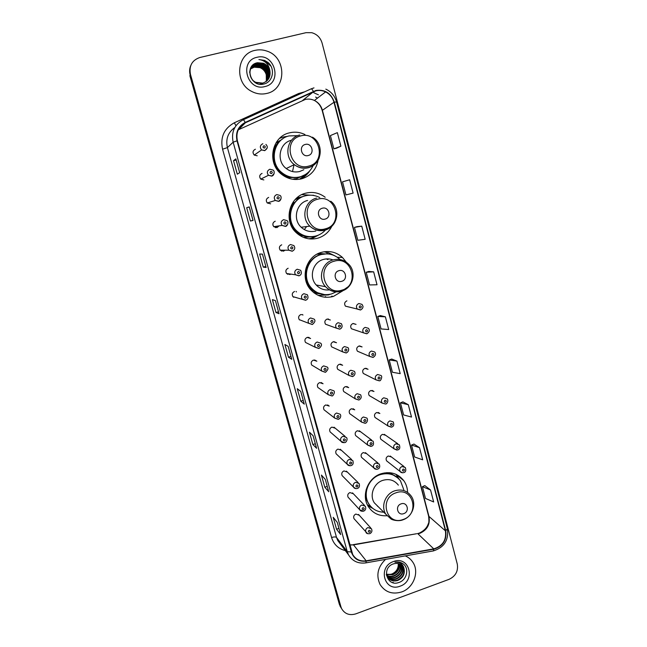 <?xml version="1.0" encoding="UTF-8"?>
<svg xmlns="http://www.w3.org/2000/svg" width="647" height="647" viewBox="0 0 647 647"><rect width="100%" height="100%" fill="white"/><g stroke="black" fill="none" stroke-linecap="round" stroke-linejoin="round"><path stroke-width="0.97" d="M407.578 492.399C407.481 488.016 406.203 484.093 403.76 480.632C397.945 473.418 390.376 471.129 381.059 473.758C367.82 477.801 360.977 495.594 368.394 506.682C372.793 513.192 378.98 516.209 386.946 515.74M367.415 504.895L369.955 505.986M346.274 262.164L342.441 257.441C336.359 252.071 329.388 250.373 321.527 252.33C306.071 256.091 299.707 277.919 310.617 289.662C316.949 296.407 324.543 298.663 333.391 296.439L342.845 290.794M318.874 295.671L320.289 295.703M325.198 197.278C319.27 192.83 312.752 191.472 305.635 193.194C289.225 196.906 283.305 220.627 295.833 232.289C302.181 238.25 309.476 240.223 317.734 238.201C324.074 236.276 328.773 232.313 331.83 226.288M309.614 238.913L310.859 238.606M304.98 134.568C299.941 132.134 294.757 131.567 289.411 132.861C271.74 136.541 266.637 162.882 281.356 174.116C287.543 179.001 294.345 180.553 301.761 178.782C310.77 175.935 316.221 169.749 318.122 160.205M287.672 136.331L283.418 136.978L279.569 138.369M332.421 296.229L331.774 296.852M262.067 173.404C259.447 174.747 259.018 176.655 260.773 179.122L263.855 179.923M268.667 197.4C266.119 198.686 265.658 200.554 267.276 202.988L270.632 203.813M275.226 221.201C272.735 222.447 272.241 224.274 273.746 226.676L276.989 227.615L279.035 225.892M281.72 244.817C279.294 246.022 278.776 247.809 280.183 250.179L283.475 251.173L285.02 250.195M288.166 268.238C285.788 269.419 285.254 271.174 286.572 273.511L289.905 274.546L290.827 274.11M294.563 291.473C292.234 292.63 291.684 294.353 292.921 296.658L296.569 297.644M301.696 314.693L300.912 314.531C298.615 315.663 298.057 317.362 299.229 319.626L308.773 323.33C307.535 320.944 308.126 319.157 310.544 317.96L314.07 319.092C315.607 320.427 315.073 322.19 312.477 324.382L308.773 323.33L312.331 324.495M307.94 337.273L310.592 338.502L307.212 337.402C304.947 338.51 304.381 340.185 305.489 342.425L315.324 347.318C314.159 344.964 314.757 343.201 317.127 342.02L320.677 343.177C322.166 344.487 321.624 346.226 319.06 348.401L315.324 347.318L318.906 348.507M314.628 359.958L316.852 361.212L313.455 360.088C311.231 361.188 310.649 362.838 311.708 365.045L321.826 371.103C320.718 368.782 321.333 367.043 323.662 365.887L327.228 367.067C328.636 368.103 328.086 369.825 325.587 372.219L321.826 371.103L325.425 372.316M321.195 382.523L323.063 383.744L319.65 382.603C317.459 383.687 316.876 385.321 317.887 387.496L328.28 394.702C327.22 392.414 327.843 390.699 330.14 389.559L333.723 390.748C335.639 391.71 332.704 396.74 332.065 395.851L328.28 394.702L331.887 395.932M327.649 404.925L329.218 406.098L325.797 404.941C323.646 406.017 323.047 407.626 324.018 409.777L325.514 410.942M345.134 436.377L333.998 427.174L335.324 428.274L331.903 427.109C329.768 428.168 329.169 429.762 330.099 431.881L331.361 432.972M351.669 459.548L340.249 449.244L341.381 450.272L337.952 449.099C335.85 450.15 335.251 451.727 336.141 453.822L337.216 454.833M358.106 482.541L346.412 471.145L347.39 472.1L343.961 470.919C341.883 471.97 341.276 473.523 342.134 475.602L343.056 476.532M364.463 505.331L352.51 492.877L353.351 493.758L349.922 492.577C347.868 493.612 347.261 495.157 348.086 497.211L348.879 498.069M370.739 527.936L358.527 514.438L359.263 515.247L355.842 514.066C353.812 515.101 353.197 516.629 353.998 518.651L354.685 519.444M255.403 149.214C252.718 150.622 252.322 152.571 254.239 155.078L257.215 155.781M327.422 319.052L330.342 320.022L327.115 319.06C324.794 320.241 324.268 321.963 325.522 324.236L336.375 328.15C335.057 325.764 335.615 323.945 338.049 322.707L341.43 323.71C342.651 326.242 342.166 328.021 339.966 329.072L336.375 328.15L339.796 329.186M333.909 341.624L336.513 342.74L333.262 341.753C330.981 342.91 330.439 344.608 331.636 346.849L342.764 351.928C341.511 349.574 342.077 347.787 344.471 346.566L347.884 347.601C348.547 347.771 349.768 351.127 346.388 352.89L342.764 351.928L346.202 352.995M340.411 364.124L342.635 365.272L339.36 364.261C337.119 365.401 336.561 367.075 337.702 369.283L349.097 375.519C347.908 373.198 348.49 371.435 350.844 370.238L354.273 371.297C354.896 371.451 356.093 374.759 352.761 376.514L349.097 375.519L352.558 376.611M346.8 386.494L348.701 387.634L345.417 386.599C343.201 387.723 342.643 389.373 343.727 391.556L355.389 398.924C354.257 396.627 354.847 394.896 357.16 393.708L360.614 394.783C361.73 396.991 361.22 398.714 359.077 399.943L355.389 398.924L358.867 400.032M353.092 408.702L354.718 409.81L351.418 408.767C349.243 409.875 348.668 411.508 349.712 413.659L361.633 422.135C360.549 419.879 361.147 418.156 363.436 416.983L366.889 418.083C368.596 420.526 366.105 423.575 365.345 423.187L361.633 422.135L365.07 423.275M371.653 440.081L359.287 430.765L360.686 431.816L357.379 430.756C355.227 431.856 354.653 433.466 355.656 435.593L356.99 436.652M378.026 463.058L365.401 452.657L366.606 453.652L363.29 452.577C361.172 453.668 360.589 455.262 361.552 457.364L362.7 458.351M346.889 300.847C344.511 302.092 344.026 303.864 345.433 306.152L348.676 306.961M353.149 323.476L356.044 324.39L352.938 323.532C350.601 324.754 350.1 326.492 351.442 328.757L363.557 332.882C362.158 330.504 362.684 328.668 365.143 327.382L368.394 328.28C369.955 330.091 369.502 331.895 367.043 333.69L363.557 332.882L366.841 333.803M359.554 345.919L362.077 346.929L358.948 346.04C356.643 347.237 356.133 348.959 357.403 351.192L369.785 356.465C368.45 354.111 368.992 352.308 371.402 351.046L374.686 351.976C376.158 353.82 375.697 355.599 373.311 357.306L369.785 356.465L373.093 357.419M365.862 368.24L368.054 369.291L364.9 368.378C362.635 369.558 362.11 371.249 363.323 373.456L375.964 379.854C374.694 377.541 375.244 375.761 377.622 374.516L380.929 375.47C382.854 376.085 380.654 381.487 379.522 380.743L375.964 379.854L379.296 380.84M372.082 390.416L373.99 391.475L370.812 390.537C368.588 391.702 368.046 393.368 369.202 395.552L382.094 403.065C380.881 400.776 381.447 399.021 383.784 397.8L387.108 398.77C388.904 400.55 386.898 404.27 385.685 403.979L382.094 403.065L385.604 404.011M378.22 412.446L379.87 413.482L376.675 412.535C374.484 413.676 373.942 415.325 375.042 417.477L388.184 426.09C387.027 423.834 387.593 422.095 389.898 420.89L393.239 421.884C394.225 424.699 393.748 426.422 391.799 427.036L388.184 426.09L391.314 427.174M397.808 443.753L384.261 434.323L385.701 435.326L382.498 434.355C380.331 435.488 379.781 437.121 380.84 439.248L382.231 440.251M404.027 466.536L390.23 456.038L391.484 456.992L388.273 456.014C386.138 457.138 385.58 458.747 386.599 460.85L387.812 461.804M300.345 176.987L294.571 179.478M276.665 142.486L281.663 139.606M278.833 141.475L276.698 142.494M309.678 236.948L303.58 237.433M296.609 198.119L303.467 196.389M319.311 293.819L313.957 292.824M314.385 292.962L316.755 293.123M318.583 253.398L325.02 253.907M321.381 253.753L319.036 253.365M300.337 197.262L297.814 197.618M288.425 273.77L287.519 274.199M282.69 250.187L281.429 251.068M276.779 226.224L275.436 227.655M300.677 179.049L302.173 178.079M310.253 195.176L301.801 194.626M327.487 252.694L324.05 251.772M190.679 65.751C189.466 68.728 189.288 71.817 190.161 75.028L189.878 75.715L339.343 604.258L340.977 607.654M340.937 606.829L341.608 608.601C344.754 613.954 349.485 615.709 355.801 613.866L449.067 579.34C455.634 576.178 458.367 571.091 457.283 564.087L322.101 43.106C320.467 37.672 317.014 34.194 311.757 32.698L306.023 32.673L199.866 57.502C192.046 60.22 188.908 65.824 190.444 74.332L340.937 606.829L340.136 605.535L341.786 608.948L340.136 605.535L190.161 75.028L340.136 605.535L339.343 604.258M255.047 50.369C236.713 53.725 234.028 82.379 251.141 91.13C256.163 93.904 261.356 94.672 266.718 93.443C286.645 89.601 286.928 57.348 266.96 51.113C263.005 49.706 259.035 49.463 255.047 50.369C236.713 53.725 234.028 82.379 251.141 91.13C256.163 93.904 261.356 94.672 266.718 93.443C286.645 89.601 286.928 57.348 266.96 51.113C263.005 49.706 259.035 49.463 255.047 50.369M385.539 559.388C377.719 566.966 375.899 575.345 380.08 584.532C385.191 592.248 392.405 594.714 401.722 591.924C413.546 587.945 419.555 572.053 412.915 562.34C411.023 559.412 408.475 557.269 405.265 555.894C408.475 557.269 411.023 559.412 412.915 562.34C419.555 572.053 413.546 587.945 401.722 591.924C392.405 594.714 385.191 592.248 380.08 584.532C375.899 575.345 377.719 566.966 385.539 559.388M315.93 90.847C319.238 90.07 322.457 90.426 325.603 91.914C329.849 94.098 332.639 97.551 333.973 102.266L445.419 530.839C446.592 540.067 442.702 546.068 433.757 548.858L366.162 560.812C360.201 561.572 355.713 559.469 352.696 554.495L237.392 140.722C235.751 132.611 238.419 126.626 245.383 122.768L315.93 90.847M315.833 90.475L245.213 122.412C238.072 126.367 235.346 132.498 237.02 140.811L351.313 551.988C353.82 558.862 358.778 561.911 366.194 561.151L433.781 549.198C442.952 546.335 446.94 540.18 445.743 530.726L334.321 102.177C331.054 93.128 324.891 89.229 315.833 90.475M430.546 489.981L422.418 486.657L425.5 498.433L433.668 501.959L430.546 489.981L424.836 485.63M419.507 447.667L411.508 445.047L414.638 456.992L422.677 459.823L419.507 447.667L413.967 444.06M408.306 404.715L400.436 402.814L403.623 414.945L411.524 417.056L408.306 404.715L402.927 401.868M396.935 361.107L389.203 359.942L392.43 372.26L400.202 373.634L396.935 361.107L391.726 359.045M336.561 148.195L340.88 146.182L337.346 132.643L330.399 135.579L333.884 148.867L336.602 148.179M361.746 226.167L354.467 227.396L357.84 240.28L365.167 239.293L361.746 226.167L357.079 226.628M373.651 271.845L366.218 272.25L369.55 284.939L377.023 284.769L373.651 271.845L368.806 271.441M385.386 316.82L377.799 316.432L381.075 328.927L388.701 329.541L385.386 316.82L380.347 315.574M316.618 448.298L312.865 444.521L309.428 432.204L313.116 435.754L316.545 448.169M328.749 491.76L324.794 487.199L321.405 475.068L325.304 479.411L328.668 491.615M340.694 534.568L336.545 529.238L333.205 517.293L337.297 522.404L340.605 534.398M279.083 313.755L275.97 312.509L272.371 299.618L275.412 300.604L279.027 313.706M266.168 267.478L263.289 267.13L259.625 254.028L262.439 254.117L266.119 267.454M253.05 220.449L250.405 221.031L246.685 207.727L249.265 206.878L253.05 220.449L249.265 206.878M239.713 172.668L237.312 174.197L233.535 160.682L235.864 158.871L239.713 172.668M304.3 404.149L300.758 401.189L297.264 388.685L300.75 391.411L304.236 404.051M291.789 359.303L288.457 357.193L284.906 344.495L288.182 346.363L291.732 359.231M353.116 193.105L349.639 179.777L342.522 181.839L345.951 194.925L353.116 193.105M288.457 357.193L290.948 356.432M300.758 401.189L303.217 400.412M233.535 160.682L236.139 160.011M235.84 158.911L239.681 172.684L235.864 158.871M250.405 221.031L252.969 220.328M246.685 207.727L249.265 207.032M263.289 267.13L265.828 266.402M275.97 312.509L278.485 311.765M336.545 529.238L338.931 528.405M324.794 487.199L327.204 486.382M312.865 444.521L315.299 443.721M377.799 316.432L380.396 315.558M366.218 272.25L368.847 271.433M354.467 227.396L357.128 226.62M340.88 146.182L333.884 148.867M389.203 359.942L391.767 359.028M400.436 402.814L402.968 401.852M411.508 445.047L414.007 444.044M422.418 486.657L424.877 485.614M250.567 68.849L254.344 66.965L260.199 67.547C263.28 68.962 265.31 71.372 266.273 74.769C265.278 71.437 263.224 69.075 260.094 67.676L254.182 67.183L250.51 68.978M250.793 68.347L254.991 66.091L260.87 66.673C266.839 70.216 268.578 75.181 266.071 81.571M250.737 68.469L254.829 66.309L260.701 66.892C266.613 70.377 268.368 75.295 265.966 81.651M251.044 67.862L255.646 65.21L261.55 65.8C267.753 69.552 269.403 74.704 266.499 81.239M250.979 67.984L255.484 65.428L261.38 66.018C267.526 69.714 269.192 74.817 266.394 81.328M262.075 83.924L259.94 84.215M250.227 69.083L251.238 67.498L256.139 64.538L262.067 65.137C268.44 69.051 270.017 74.34 266.807 80.98M251.327 67.393L256.301 64.312L262.237 64.91C268.667 68.889 270.228 74.211 266.904 80.891M250.3 68.865L251.165 67.611M269.839 70.531C268.828 67.11 266.718 64.684 263.523 63.252L257.474 62.735C243.846 65.056 250.446 87.685 263.547 84.078C272.994 82.476 275.622 68.614 267.963 62.419L264.574 60.406L258.913 59.532C265.035 60.446 268.675 64.11 269.839 70.531C270.842 76.839 268.489 81.037 262.771 83.123L255.848 82.355C247.437 78.716 248.262 64.91 256.972 63.414L262.933 64.013C269.589 68.226 271.044 73.726 267.292 80.511M262.593 83.326L255.678 82.557L252.338 79.977M249.653 72.601C250.041 67.935 252.427 64.951 256.802 63.641L262.755 64.239C269.362 68.388 270.842 73.847 267.203 80.608M257.474 62.735L263.45 63.341C270.292 67.725 271.667 73.354 267.575 80.22M256.932 57.316C238.662 60.915 247.122 91.712 264.858 86.577C282.893 82.953 274.74 52.399 256.932 57.316M266.273 74.769L266.338 80.867M258.913 59.532L264.518 60.47L270.956 66.204M292.525 171.568L294.021 164.75M308.215 155.523C315.081 154.01 312.008 142.429 305.263 144.459C298.364 145.963 301.478 157.577 308.215 155.523M291.409 140.27C279.261 142.817 275.954 161.038 286.249 168.527C290.39 171.657 294.903 172.636 299.796 171.471L303.864 169.7M297.709 135.66L289.08 135.919C273.269 139.218 268.788 162.834 282.035 172.773C287.527 177.052 293.544 178.402 300.087 176.833C306.071 175.094 310.414 171.358 313.116 165.608M282.804 138.781C271.392 145.81 270.842 164.573 281.728 172.927C287.203 177.189 293.212 178.54 299.747 176.971L302.173 176.154M280.232 138.07L279.739 138.207M280.741 140.359L277.264 142.631M292.581 179.251L295.412 178.726M299.569 179.251L306.856 173.533M303.872 175.394L299.181 177.343L289.621 177.561C274.813 174.803 267.704 154.026 277.895 142.793L276.277 142.389M309.84 170.751C307.357 174.641 304.017 177.456 299.812 179.211M304.316 229.588L306.621 226.555M325.166 219.074C331.927 217.481 328.927 206.15 322.279 208.245C315.477 209.838 318.526 221.209 325.166 219.074M319.772 197.594C315.113 195.143 310.261 194.569 305.206 195.855C290.535 199.179 285.303 220.425 296.577 230.785C302.222 236.018 308.692 237.748 315.995 235.961C319.683 234.901 322.821 232.936 325.417 230.065M302.335 196.825L295.137 199.575M309.913 238.937L310.536 238.694M296.811 198.289L296.253 198.451M304.705 196.001C290.147 199.422 285.044 220.522 296.245 230.817C300.677 235.055 305.877 237.004 311.862 236.656M307.584 200.457C296.326 203.021 292.42 219.39 301.178 227.226C305.449 231.1 310.325 232.37 315.809 231.028M320.969 233.785L312.954 238.064L308.684 238.8M312.541 195.305L313.852 195.499M311.539 238.153L317.273 235.557M313.649 236.47C309.776 237.255 305.958 236.923 302.214 235.468C289.605 230.825 285.06 212.628 294.078 202.471L293.172 202.01M313.051 195.159L314.296 195.588M341.753 281.291C348.426 279.617 345.482 268.521 338.931 270.689C332.226 272.363 335.211 283.491 341.753 281.291M332.914 259.9C329.808 258.711 326.654 258.557 323.443 259.447C312.849 262.043 308.611 277.078 316.229 284.995C319.861 288.845 324.268 290.463 329.452 289.864M339.74 259.237C334.305 254.392 328.061 252.848 321.009 254.603C307.188 257.975 301.551 277.514 311.369 287.955C317.006 293.908 323.743 295.889 331.587 293.924L336.472 291.724M326.525 253.859L320.637 254.595C306.84 257.959 301.211 277.466 311.005 287.891L311.369 287.955M327.989 259.665L326.331 258.921M319.432 253.826L317.952 253.697M324.058 253.996L316.973 254.198M330.269 294.264L328.296 294.951L318.243 295.396M327.245 253.883L326.929 252.686L328.45 252.71L331.345 254.522M323.532 294.547L315.526 292.193C304.721 286.572 301.769 270.341 309.937 260.959L309.573 260.701M328.45 252.71L334.831 255.824M403.72 513.637C410.036 511.68 407.319 501.449 401.116 503.867C394.775 505.817 397.533 516.08 403.72 513.637M398.358 485.137C394.403 480.139 389.227 478.545 382.83 480.357C373.788 483.131 369.178 495.319 374.33 502.832L378.455 506.924M403.785 489.714L400.501 480.858C395.317 474.38 388.548 472.318 380.218 474.672C368.394 478.287 362.304 494.187 368.968 504.07C372.47 509.302 377.395 512.003 383.752 512.173M397.161 477.357C392.074 473.305 386.275 472.27 379.749 474.267M385.03 473.264L384.221 472.941M377.573 506.326L378.083 506.552M366.283 489.237C365.151 494.47 365.895 499.258 368.523 503.609L371.055 506.771M367.407 504.878L370.448 506.383M372.858 508.429L367.9 505.841M386.857 472.642L387.699 473.345M389.72 472.698L398.067 478.125M403.76 480.632L395.94 474.291L398.964 478.998M398.237 563.586C398.536 568.406 396.385 571.891 391.799 574.051L387.909 574.722M399.215 563.869C399.878 568.931 397.719 572.563 392.721 574.762L386.356 574.504M398.964 563.78C399.482 568.737 397.298 572.28 392.422 574.407L386.34 574.269M400.153 564.281C401.455 569.708 399.377 573.679 393.918 576.186C391.37 576.995 388.936 576.752 386.607 575.45M399.927 564.168C401.059 569.514 398.964 573.404 393.619 575.83C391.168 576.614 388.807 576.412 386.526 575.215M400.994 564.782C402.992 570.5 401.035 574.779 395.131 577.625C392.171 578.531 389.454 578.111 386.995 576.348M400.792 564.645C402.604 570.298 400.622 574.504 394.832 577.261C391.969 578.151 389.324 577.771 386.89 576.129M401.755 565.381L402.022 565.785C404.367 571.616 402.483 576.048 396.352 579.073C392.947 580.068 389.987 579.429 387.464 577.181M401.569 565.219L401.706 565.438C404.051 571.261 402.167 575.684 396.045 578.709C392.753 579.68 389.858 579.105 387.343 576.978M404.165 569.311L403.227 567.136C400.825 563.747 397.509 562.68 393.295 563.925C381.261 567.767 386.898 586.975 398.617 582.567C407.052 580.27 409.6 568.05 402.927 563.683C400.55 562.122 397.889 561.628 394.945 562.203C400.25 561.919 403.324 564.297 404.165 569.311C404.925 574.52 402.733 578.256 397.59 580.545C393.158 581.693 389.72 580.472 387.278 576.865L386.38 574.738M402.272 565.882L402.968 566.845C405.321 572.692 403.421 577.132 397.274 580.173C393.546 581.216 390.408 580.416 387.877 577.755M393.497 561.547C377.282 566.78 384.391 592.644 400.161 586.15C416.199 580.925 409.333 555.223 393.497 561.547M392.567 582.551L393.206 582.34M433.757 548.858L417.913 533.799L420.081 533.233C427.246 529.869 430.231 524.361 429.018 516.702L322.384 110.216C321.114 105.768 318.461 102.509 314.426 100.455C311.45 99.056 308.393 98.724 305.263 99.468L238.266 129.837M349.736 544.984L353.521 544.887L416.692 533.718L353.278 544.637M333.973 102.266L322.182 110.459C320.872 105.93 318.284 102.59 314.426 100.455L325.603 91.914M311.15 88.857L313.989 87.887M243.207 119.8L310.989 88.93C311.514 88.663 312.307 89.464 313.366 91.332M351.313 551.988L347.261 551.656L233.146 142.194L237.02 140.811M366.194 561.151L365.943 562.866C358.317 563.933 352.51 561.256 348.523 554.835L347.261 551.656L336.529 537.455L337.742 540.496L340.54 544.216M433.781 549.198L433.393 550.912L365.506 562.939M234.829 127.483C228.011 132.392 225.536 139.097 227.412 147.605L233.146 142.194C231.108 132.093 234.424 124.645 243.094 119.849C243.466 119.655 244.17 120.504 245.213 122.412M445.743 530.726L447.384 528.825C448.872 540.083 444.214 547.443 433.393 550.912L432.819 551.009M447.384 528.825L336.561 101.943L334.321 102.177M345.361 550.629C338.381 548.826 333.787 544.459 331.587 537.528L222.552 149.206C220.117 137.277 224.04 128.47 234.319 122.784L298.704 93.483L304.688 91.801M313.674 92.667L318.437 94.85M190.444 74.332L190.161 75.028M317.499 98.109L315.59 97.074L317.459 98.134M222.552 149.206L227.412 147.605L336.529 537.455C335.688 536.743 334.038 536.759 331.587 537.528M234.319 122.784L235.961 125.704M298.704 93.483L299.116 94.341M366.162 560.812L353.521 544.887L349.695 544.855M445.419 530.839L428.605 516.104L322.182 110.459M313.528 91.688L302.747 100.366M245.383 122.768L238.436 129.748M308.765 166.093C327.422 161.968 319.141 130.476 300.709 135.927C281.817 140.035 290.43 171.787 308.765 166.093M299.707 134.997C287.001 137.649 283.523 156.76 294.288 164.621C298.615 167.905 303.338 168.932 308.449 167.719C313.641 166.19 317.256 162.842 319.286 157.69M288.877 178.337L289.621 177.561L299.14 177.424L305.182 174.666M325.506 228.771C343.889 224.42 335.785 193.59 317.62 199.244C298.995 203.579 307.43 234.659 325.506 228.771M325.215 230.122C329.501 228.812 332.744 226.151 334.936 222.131M316.577 198.111C304.802 200.788 300.701 217.942 309.848 226.151C314.313 230.219 319.408 231.545 325.134 230.146M300.992 236.204L302.214 235.468C306.403 237.134 310.665 237.392 314.976 236.236M341.899 290.147C360.023 285.578 352.081 255.387 334.175 261.226C315.817 265.78 324.074 296.213 341.899 290.147M341.681 291.207L349.469 285.828M316.229 284.995L325.522 286.661C330.116 291.239 335.542 292.695 341.802 291.013C353.222 287.939 357.087 271.481 348.135 263.717C343.792 259.754 338.777 258.485 333.084 259.908C322.012 262.625 317.572 278.372 325.522 286.661C329.986 291.287 335.3 292.832 341.47 291.271M313.795 292.695L315.526 292.193L324.81 294.676M403.154 519.476C420.307 514.155 412.98 486.293 396.029 492.804C378.649 498.125 386.267 526.189 403.154 519.476M410.95 495.756C406.842 490.547 401.447 488.897 394.783 490.806C385.361 493.734 380.541 506.472 385.895 514.3L390.982 518.959C391.92 519.84 398.406 521.757 403.089 519.759C412.632 516.629 417.016 503.487 410.95 495.756M365.458 498.061L370.084 506.043L371.912 507.612M331.887 296.116L330.973 296.965M325.635 296.601L324.657 297.183M360.541 310.002L357.29 309.104C355.81 306.694 356.319 304.834 358.826 303.524L362.037 304.381L362.991 306.266C363.104 307.705 362.352 308.91 360.727 309.873L345.433 306.152M359.983 305.821C358.826 306.945 359.012 307.673 360.557 307.988C361.722 306.856 361.527 306.136 359.983 305.821M366.307 329.719C365.159 330.843 365.345 331.563 366.881 331.871C368.03 330.738 367.844 330.027 366.307 329.719M372.583 353.424C371.435 354.548 371.621 355.26 373.149 355.551C374.298 354.427 374.112 353.715 372.583 353.424M378.81 376.934C377.662 378.058 377.848 378.762 379.368 379.045C380.509 377.921 380.323 377.217 378.81 376.934M384.981 400.25C383.841 401.375 384.027 402.078 385.531 402.345C386.671 401.221 386.485 400.517 384.981 400.25M391.103 423.381C389.971 424.505 390.149 425.2 391.653 425.459C392.786 424.335 392.6 423.639 391.103 423.381M396.983 450.102L394.225 448.937C393.117 446.705 393.691 444.99 395.964 443.793L399.32 444.804C400.267 447.643 399.781 449.341 397.865 449.908L394.225 448.937L380.84 439.248M397.169 446.325C396.045 447.449 396.231 448.136 397.719 448.387C398.843 447.255 398.665 446.567 397.169 446.325M402.628 472.803L400.218 471.598C399.15 469.39 399.741 467.7 401.981 466.519L405.337 467.538C406.243 470.401 405.75 472.092 403.882 472.601C402.054 472.925 400.833 472.593 400.218 471.598L386.599 460.85M403.194 469.083C402.078 470.207 402.256 470.887 403.736 471.121C404.86 469.997 404.674 469.318 403.194 469.083M339.756 327.22C340.92 326.088 340.726 325.36 339.174 325.053C338.001 326.185 338.195 326.913 339.756 327.22M328.393 318.955L328.652 319.456M346.185 351.103C347.342 349.97 347.148 349.251 345.603 348.951C344.439 350.092 344.633 350.803 346.185 351.103M352.558 374.791C353.715 373.659 353.521 372.947 351.984 372.664C350.828 373.796 351.022 374.508 352.558 374.791M358.883 398.285C360.031 397.153 359.845 396.449 358.309 396.174C357.16 397.307 357.354 398.01 358.883 398.285M365.151 421.585C366.299 420.453 366.113 419.749 364.593 419.491C363.444 420.623 363.63 421.318 365.151 421.585M369.647 440.081L373.117 441.189C373.974 443.955 373.448 445.637 371.556 446.244L367.836 445.168C366.792 442.936 367.399 441.238 369.647 440.081M371.37 444.699C372.51 443.567 372.324 442.872 370.812 442.621C369.672 443.753 369.858 444.449 371.37 444.699M370.828 446.422L367.836 445.168L355.656 435.593M375.818 462.985L379.288 464.101C380.201 466.657 379.676 468.331 377.727 469.115C375.794 469.423 374.54 469.059 373.982 468.016C372.979 465.808 373.594 464.134 375.818 462.985M377.541 467.619C378.681 466.487 378.495 465.8 376.991 465.557C375.858 466.697 376.036 467.377 377.541 467.619M376.562 469.326L373.982 468.016L361.552 457.364M267.211 147.977L264.736 150.662L261.606 149.91C259.593 147.265 260.005 145.203 262.844 143.731M264.477 148.09C265.707 146.95 265.496 146.182 263.839 145.777C262.617 146.918 262.828 147.694 264.477 148.09M269.864 169.247L273.01 170.048C275.379 171.342 273.721 176.154 271.789 176L268.465 175.288C266.621 172.676 267.074 170.671 269.831 169.255M274.142 173.582L271.708 176.13L268.465 175.288L260.773 179.122M271.473 173.647C272.694 172.506 272.484 171.738 270.842 171.35C269.621 172.498 269.831 173.259 271.473 173.647M276.762 194.569L280.038 195.443C282.343 196.745 280.41 201.54 278.72 201.249L275.29 200.465C273.592 197.893 274.077 195.928 276.762 194.569M281.008 198.985L278.622 201.387L275.29 200.465L267.276 202.988M278.404 198.985C279.617 197.845 279.415 197.084 277.781 196.712C276.568 197.853 276.779 198.613 278.404 198.985M272.848 224.283L273.058 225.56M283.629 219.665L286.985 220.611C289.225 221.913 287.066 226.693 285.578 226.288L282.076 225.431C280.499 222.9 281.016 220.975 283.629 219.665M287.794 224.202L285.481 226.426L282.076 225.431L273.746 226.676M285.278 224.113C286.492 222.964 286.281 222.212 284.664 221.848C283.459 222.997 283.661 223.749 285.278 224.113M275.517 227.671L276.924 226.199M290.446 244.55L293.859 245.553C295.428 247.85 294.943 249.702 292.387 251.117L288.821 250.203C287.349 247.712 287.883 245.828 290.446 244.55M292.096 249.022C293.301 247.874 293.099 247.13 291.49 246.782C290.285 247.922 290.487 248.666 292.096 249.022M281.502 251.101L282.844 250.187M292.274 251.254L288.821 250.203L280.183 250.179M287.486 274.271L288.586 273.794M297.199 269.225L300.661 270.284C301.914 273.026 301.405 274.854 299.14 275.743L295.517 274.781C294.134 272.322 294.692 270.47 297.199 269.225M298.857 273.721C300.054 272.573 299.852 271.837 298.251 271.497C297.054 272.638 297.256 273.382 298.857 273.721M299.019 275.873L295.517 274.781L286.572 273.511M303.896 293.698L307.398 294.789C308.538 297.515 308.021 299.302 305.837 300.168L302.165 299.149C300.863 296.73 301.445 294.911 303.896 293.698M305.562 298.21C306.751 297.07 306.549 296.334 304.963 296.011C303.775 297.151 303.977 297.887 305.562 298.21M305.699 300.289L292.921 296.658M296.083 291.417L296.431 291.918M299.504 319.942L299.917 319.893M312.21 322.497C313.391 321.357 313.197 320.629 311.611 320.314C310.431 321.462 310.633 322.19 312.21 322.497M302.594 314.499L302.909 315.121M318.801 346.582C319.982 345.441 319.78 344.722 318.211 344.422C317.038 345.563 317.232 346.282 318.801 346.582M308.991 337.386L309.177 337.847M325.344 370.472C326.509 369.332 326.314 368.612 324.754 368.321C323.581 369.461 323.775 370.181 325.344 370.472M331.822 394.16C332.987 393.02 332.793 392.308 331.24 392.025C330.075 393.174 330.269 393.877 331.822 394.16M336.569 413.029L340.152 414.234C341.018 415.447 340.896 416.854 339.78 418.463L338.3 419.353L334.693 418.116C333.674 415.851 334.305 414.161 336.569 413.029M338.26 417.655C339.416 416.514 339.222 415.811 337.677 415.544C336.521 416.684 336.715 417.388 338.26 417.655M342.942 436.313L346.533 437.526C348.094 439.758 345.652 442.912 344.859 442.532C342.902 442.831 341.632 442.435 341.05 441.335C340.071 439.103 340.71 437.429 342.942 436.313M344.633 440.955C345.789 439.814 345.595 439.119 344.058 438.86C342.91 440 343.096 440.696 344.633 440.955M344.333 442.669L341.05 441.335L330.099 431.881M349.267 459.402L352.858 460.624C353.61 463.284 353.052 464.934 351.175 465.589C349.178 465.88 347.908 465.476 347.358 464.368C346.42 462.168 347.059 460.51 349.267 459.402M350.957 464.069C352.105 462.928 351.919 462.233 350.391 461.99C349.243 463.131 349.437 463.818 350.957 464.069M350.132 465.783L347.358 464.368L336.141 453.822M355.535 482.306L359.125 483.527C359.91 486.067 359.352 487.709 357.443 488.461C355.413 488.752 354.135 488.339 353.61 487.223C352.712 485.048 353.359 483.414 355.535 482.306M357.233 486.989C358.373 485.848 358.187 485.161 356.667 484.926C355.526 486.067 355.713 486.754 357.233 486.989M355.931 488.639L353.61 487.223L342.134 475.602M361.754 505.024L365.345 506.253C366.202 508.566 365.644 510.2 363.663 511.146C361.56 511.413 360.282 510.993 359.821 509.893C358.956 507.749 359.603 506.124 361.754 505.024M363.46 509.731C364.593 508.591 364.407 507.903 362.894 507.685C361.762 508.825 361.948 509.504 363.46 509.731M363.428 511.146L359.821 509.893L348.086 497.211M367.925 527.564L371.507 528.785C372.389 531.001 371.831 532.627 369.833 533.654C367.706 533.921 366.42 533.492 365.984 532.384C365.151 530.265 365.798 528.656 367.925 527.564M369.631 532.287C370.763 531.147 370.577 530.467 369.073 530.257C367.949 531.397 368.127 532.069 369.631 532.287M367.569 533.67L353.998 518.651M337.305 257.263L342.441 257.441M340.007 606.021L341.608 608.601M419.013 533.168L417.598 533.557M336.561 101.943C334.871 96.007 331.288 91.737 325.813 89.124M348.523 554.835L340.67 544.394M419.668 532.926C424.246 530.605 427.133 527.515 428.314 523.658C428.977 523.116 429.082 520.592 428.605 516.104M253.009 220.457L249.224 206.894M312.428 137.164C324.543 144.006 321.971 164.322 308.659 167.444C303.483 168.77 298.696 167.832 294.288 164.621L286.249 168.527M330.73 201.217C341.034 208.714 337.629 226.782 325.401 229.863C319.594 231.383 314.41 230.146 309.848 226.151L301.178 227.226M368.523 503.609L368.968 504.07M374.33 502.832L385.895 514.3M371.75 507.466L367.359 504.781M265.901 144.427C268.02 146.554 267.656 148.592 264.809 150.533L261.606 149.91L254.239 155.078M293.52 297.24L293.94 297.151M324.018 409.777L334.693 418.116L338.486 419.28"/></g></svg>
